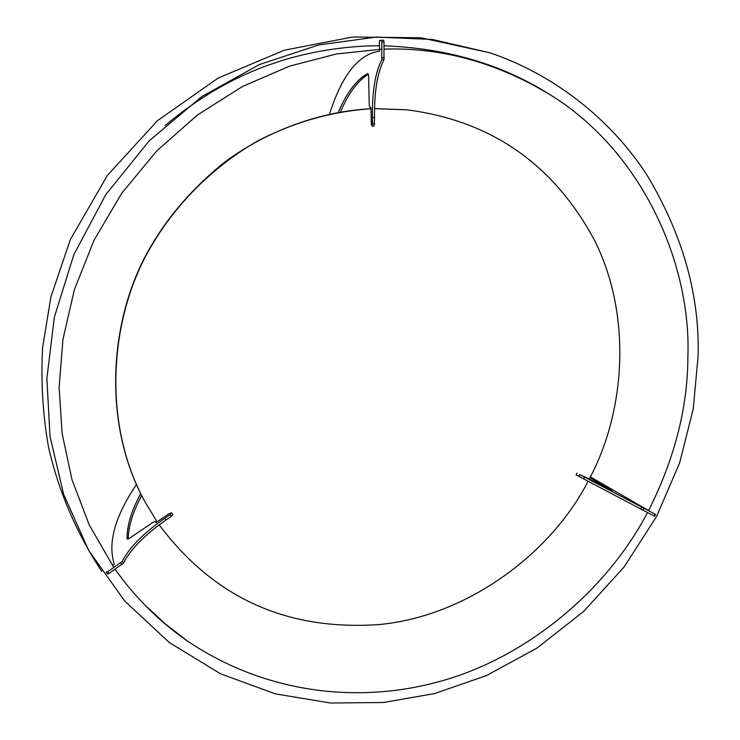<?xml version="1.0" encoding="UTF-8"?>
<svg xmlns="http://www.w3.org/2000/svg" width="740" height="740" viewBox="0 0 740 740"><rect width="100%" height="100%" fill="white"/><g stroke="black" fill="none" stroke-linecap="round" stroke-linejoin="round"><path stroke-width="1.11" d="M140.739 493.608C131.461 510.572 126.892 525.687 127.058 538.97L129.213 538.47L153.282 522.172L155.437 521.534L156.001 522.56L169.442 513.458L171.615 512.82L170.144 514.67L164.826 518.278C143.606 533.041 129.417 547.396 122.257 561.364L107.725 571.743L106.273 572.131M171.615 512.82L172.781 514.541L171.31 516.4L165.991 520.007C144.781 534.761 130.61 549.135 123.478 563.121L108.947 573.5L107.513 573.916L106.32 572.196M112.378 565.332L114.256 564.056C107.578 542.855 114.987 516.335 136.456 484.487M141.692 495.513C132.932 511.664 128.436 526.168 128.214 539.025M589.993 477.596L611.999 490.361L589.28 478.974M588.753 478.799L579.735 474.599L655.455 514.3M576.081 474.913L654.021 515.974L654.65 516.252L655.621 514.42M648.61 510.563L590.354 476.893M338.402 112.23C346.662 92.593 356.476 79.68 367.854 73.482L368.613 75.721L369.232 105.043L369.907 107.337L370.934 107.439L371.286 123.784L371.98 126.096L372.535 123.959L372.405 117.484C372.146 91.52 375.263 72.298 381.785 59.829L381.812 41.847L381.341 40.321L379.574 40.386L379.37 41.163L379.574 51.171C358.576 54.15 341.917 75.073 329.596 113.932M371.98 126.096L374.107 126.013L374.532 117.401C374.274 91.436 377.418 72.224 383.968 59.755L384.005 41.782L383.524 40.256L381.341 40.321L383.524 40.256M340.511 111.87C348.392 93.323 357.697 80.78 368.428 74.25M698.088 356.116C699.79 295.251 682.817 235.006 647.176 175.399C610.537 118.631 552.993 73.972 489.649 52.734L432.65 39.488L376.346 37.056L318.774 44.946L259.435 64.537L201.696 96.653L149.332 140.683L105.876 194.472L73.852 254.643L54.335 317.238L46.879 378.538L50.024 436.535L63.714 494.533L88.735 550.505L124.764 601.074L169.331 642.533L220.483 673.761L275.16 693.824L330.336 703L383.431 702.501L434.574 693.574L486.485 675.574L537.064 648.027L583.777 611.332L624.245 566.784L656.565 516.465L679.644 462.907L693.288 408.693L698.088 356.116M648.462 510.85C674.621 458.791 687.756 407.49 687.885 356.948C691.382 265.364 643.55 152.477 550.338 94.859C496.901 62.511 441.503 47.258 384.143 49.118M381.951 49.173L336.635 53.937L289.654 66.119L242.692 86.376L197.7 114.82L156.751 150.886L121.712 193.297L93.999 240.25L74.389 289.636L62.946 339.327L59.135 387.464L62.105 433.4L71.965 479.594L89.216 524.919L113.905 567.552M115.135 569.301C135.096 597.439 159.072 621.267 187.054 640.785C267.547 695.119 360.704 703.074 438.099 681.882C520.312 660.163 603.424 596.199 647.491 512.691M406.445 109.788L374.523 108.586M370.962 108.715C319.874 111.518 267.565 130.518 224.775 162.032C193.529 187.165 168.748 215.534 150.414 247.142C109.178 317.127 101.251 423.021 145.151 502.099L145.253 502.293M589.179 479.168C624.634 413.743 632.959 317.247 594.609 240.482C553.64 164.132 490.999 120.574 406.676 109.807L374.523 108.641M370.971 108.771C332.019 111.361 294.446 121.989 258.223 140.665C211.631 167.138 174.437 206.016 150.544 247.484C109.354 317.516 101.463 423.419 145.364 502.497L157.093 521.82M159.165 524.845C215.303 599.548 288.609 630.674 378.75 624.597C469.105 616.124 552.244 551.633 588.134 481.148M170.144 514.67L171.31 516.4M164.826 518.278L165.991 520.007M122.257 561.364L123.478 563.121M120.713 562.927L121.933 564.685M107.725 571.743L108.947 573.5M578.773 476.421L579.735 474.599M583.582 478.845L584.545 477.023M640.673 509.203L641.654 507.363M642.718 510.286L643.689 508.445M654.021 515.974L654.993 514.134M374.662 123.867L372.535 123.959M374.532 117.401L372.405 117.484M383.968 59.755L381.785 59.829M384.31 57.665L382.118 57.729M384.005 41.782L381.812 41.847M106.292 572.159L107.513 573.916M576.072 474.923L577.034 473.101M489.649 52.734L421.032 37.777L352.666 37L284.354 50.2L218.115 78.07L157.555 120.602L107.346 175.463L70.346 239.547L50.894 297.008L42.615 347.615C40.783 381.035 42.754 414.243 48.535 447.219C58.691 491.628 76.47 533.068 101.87 571.548M550.338 94.859C502.562 64.491 447.145 48.146 384.079 45.825M379.463 45.788C351.324 45.547 310.005 50.616 274.142 63.15C236.153 75.776 199.819 96.561 165.149 125.504M144.837 605.033L165.464 624.014L187.054 640.785"/></g></svg>
